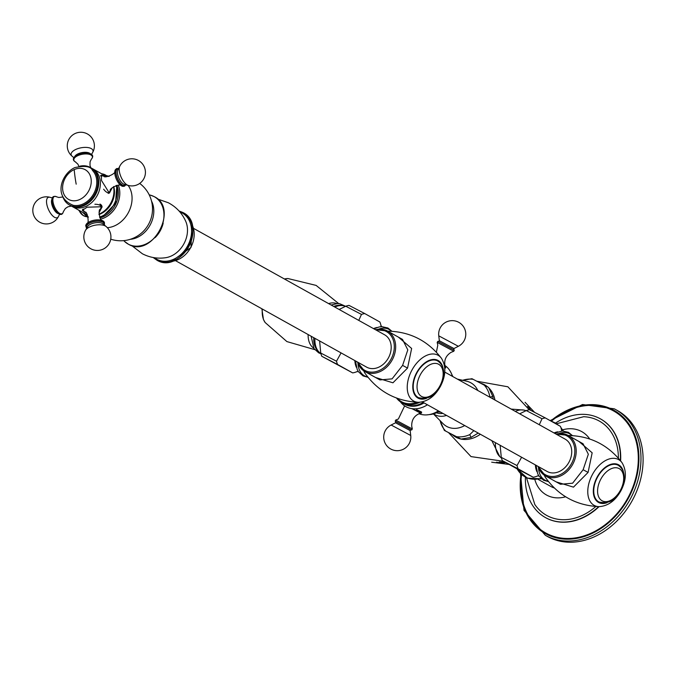 <?xml version="1.0" encoding="UTF-8"?>
<svg xmlns="http://www.w3.org/2000/svg" width="676" height="676" viewBox="0 0 676 676"><rect width="100%" height="100%" fill="white"/><g stroke="black" fill="none" stroke-linecap="round" stroke-linejoin="round"><path stroke-width="1.01" d="M98.958 214.52A20.474 16.089 119.1 0 0 100.521 213.912A20.474 16.089 -60.9 0 0 113.72 186.534M113.517 186.669A21.463 16.866 -60.9 0 1 99.347 214.038A21.463 16.866 119.1 0 1 98.941 214.207M87.322 214.757A21.463 16.866 119.1 0 1 85.463 213.895L71.867 206.324A21.463 16.866 119.1 0 1 71.064 205.842M106.8 176.664A21.463 16.866 -60.9 0 0 106.352 176.402L92.756 168.831A21.463 16.866 -60.9 0 0 91.919 168.4M71.867 206.324A21.463 16.866 119.1 0 0 85.751 206.467A21.463 16.866 -60.9 0 0 99.972 187.751A21.463 16.866 -60.9 0 0 92.756 168.831M85.506 212.551L82.286 210.363L87.086 207.202L102.186 206.746L99 212.779M112.3 187.632L109.377 193.15L101.51 180.509L101.358 175.118L104.062 176.149M101.789 205.597A10.115 4.521 -10.3 0 1 101.62 206.095M73.853 159.375A9.329 4.174 -10.3 0 1 76.05 155.505A9.329 4.174 -10.3 0 1 88.708 153.198A9.329 4.174 -10.3 0 1 90.626 153.9M79.954 166.161A21.463 16.866 -60.9 0 1 90.322 167.471A21.463 16.866 -60.9 0 1 97.53 186.39A21.463 16.866 -60.9 0 1 83.309 205.107A21.463 16.866 119.1 0 1 69.434 204.963L70.228 205.411A21.463 16.866 119.1 0 0 84.111 205.546A21.463 16.866 -60.9 0 0 98.324 186.838A21.463 16.866 -60.9 0 0 91.116 167.918A21.463 16.866 -60.9 0 0 90.719 167.699M69.434 204.963A21.463 16.866 119.1 0 1 62.86 196.843M82.844 204.067A20.474 16.089 -60.9 0 0 95.865 188.503A20.474 16.089 -60.9 0 0 92.528 170.47C90.905 166.381 85.007 165.426 74.842 167.597C61.829 173.352 52.407 196.843 73.152 205.267A20.474 16.089 119.1 0 0 82.844 204.067M58.651 213.785A9.329 3.988 -114 0 1 57.426 212.898A9.329 3.988 -114 0 1 51.9 200.468A9.329 3.988 -114 0 1 53.767 196.927M86.739 228.192A9.329 4.174 169.7 0 1 91.066 222.26A9.329 4.174 169.7 0 1 103.014 221.973A9.329 4.174 -10.3 0 1 104.298 224.998M125.804 184.751A9.329 3.988 -114 0 1 122.559 185.368A9.329 3.988 66 0 1 116.204 175.185A9.329 3.988 66 0 1 118.596 168.552M384.34 334.662A18.497 14.542 119.1 0 1 384.636 334.814A18.497 14.542 119.1 0 1 388.43 357.874A18.497 14.542 119.1 0 1 366.916 367.296A18.497 14.542 119.1 0 1 366.629 367.144A18.497 14.542 119.1 0 1 366.341 366.975M357.443 362.023L364.879 371.53L379.929 379.92L392.08 378.864L402.592 365.403L407.805 349.881L402.499 339.403L387.449 331.02A23.187 18.218 119.1 0 1 392.334 359.683A23.187 18.218 119.1 0 1 364.879 371.53A23.187 18.218 119.1 0 1 357.562 362.091M375.611 377.512L392.942 382.802L407.552 368.074L411.642 348.478L398.434 337.138M416.864 373.051A20.719 12.81 -62.5 0 1 437.617 360.899C444.647 365.75 445.526 374.124 440.27 386.03C435.648 395.832 428.398 399.71 418.503 397.674A20.719 12.81 117.5 0 1 416.864 373.051M356.421 367.406A24.911 15.404 -62.5 0 1 354.841 360.578M373.498 328.612A24.911 15.404 -62.5 0 1 377.183 327.48M319.604 340.949L320.745 353.041A32.068 19.824 117.5 0 0 321.827 356.303L352.669 372.899L337.569 364.482A32.068 19.824 117.5 0 1 336.487 361.221L341.067 352.906M358.762 320.407L361.483 314.408A32.068 19.824 117.5 0 1 364.753 313.571L379.853 321.987A32.068 19.824 117.5 0 1 380.934 325.249L381.036 325.731M357.165 371.563L355.939 372.062A32.068 19.824 117.5 0 1 352.669 372.899M339.149 309.473L345.74 306.228A32.068 19.824 117.5 0 1 349.01 305.391L364.753 313.571M320.872 353.548A26.643 16.469 -62.5 0 1 314.906 338.33M334.738 307.022A26.643 16.469 -62.5 0 1 345.461 306.363M321.827 356.303L337.569 364.482M320.745 353.041L336.487 361.221M345.74 306.228L361.483 314.408M546.876 471.316A18.497 14.542 -60.9 0 0 547.154 471.476A18.497 14.542 -60.9 0 0 547.45 471.637A18.497 14.542 -60.9 0 0 568.964 462.207A18.497 14.542 -60.9 0 0 565.17 439.155A18.497 14.542 -60.9 0 0 564.874 439.003M537.978 466.364L545.414 475.87L560.463 484.261L572.614 483.205L583.126 469.735L588.34 454.221L583.033 443.743L567.984 435.361A23.187 18.218 119.1 0 1 572.868 464.023A23.187 18.218 119.1 0 1 545.414 475.87A23.187 18.218 119.1 0 1 538.096 466.432M556.137 481.853L573.476 487.142L588.086 472.414L592.168 452.81L578.96 441.479M597.398 477.391A20.719 12.81 -62.5 0 1 618.151 465.24C625.173 470.082 626.06 478.464 620.796 490.362C616.182 500.172 608.932 504.051 599.037 502.014A20.719 12.81 117.5 0 1 597.398 477.391M536.955 471.747A24.911 15.404 -62.5 0 1 535.375 464.919M554.033 432.953A24.911 15.404 -62.5 0 1 557.717 431.812M500.139 445.29L501.279 457.382A32.068 19.824 117.5 0 0 502.361 460.643L517.461 469.06L533.203 477.239L518.095 468.823A32.068 19.824 117.5 0 1 517.022 465.561L521.602 457.246M539.296 424.739L542.017 418.748A32.068 19.824 117.5 0 1 545.287 417.912L560.387 426.328A32.068 19.824 117.5 0 1 561.469 429.59L561.57 430.071M537.69 475.904L536.474 476.403A32.068 19.824 117.5 0 1 533.203 477.239M519.675 413.813L526.274 410.569A32.068 19.824 117.5 0 1 529.545 409.732L545.287 417.912M501.406 457.889A26.643 16.469 -62.5 0 1 495.44 442.67M515.273 411.363A26.643 16.469 -62.5 0 1 525.996 410.704M502.361 460.643L518.095 468.823M501.279 457.382L517.022 465.561M526.274 410.569L542.017 418.748M523.925 410.087L511.2 409.09M491.815 440.651L499.784 456.604M461.928 380.402L471.975 378.712L488.571 387.399L492.787 396.381L489.83 397.184M493.193 399.06L492.787 396.381M473.851 430.637L469.769 434.626L471.011 437.406L478.219 433.079M440.127 420.692A30.31 23.821 -60.9 0 0 445.628 431.034L454.779 435.927C462.714 440.025 463.263 440.262 456.427 436.645L460.973 439.096L471.011 437.406M469.769 434.626A30.31 23.821 119.1 0 1 456.427 436.645L444.369 430.418L439.975 420.54M438.217 411.929A16.951 13.317 -60.9 0 0 440.608 412.123M452.413 376.338A27.505 21.615 -60.9 0 0 450.512 371.707L452.506 375.831A26.026 20.449 119.1 0 1 452.793 376.557M418.909 413.712A27.505 21.615 -60.9 0 0 426.446 414.912L431.001 414.439A26.026 20.449 -60.9 0 0 439.223 411.354M426.446 414.912A27.505 21.615 -60.9 0 0 438.361 410.873M400.386 401.789A27.505 21.615 -60.9 0 0 406.327 406.876A27.505 21.615 -60.9 0 0 411.777 408.634A27.505 21.615 -60.9 0 0 427.435 404.78M411.726 408.625L421.604 413.011L419.052 413.644M404.079 403.927A26.026 20.449 -60.9 0 0 424.063 402.904M450.512 371.707A27.505 21.615 -60.9 0 0 444.85 365.446M444.884 365.631L445.729 367.837L444.783 368.31M453.79 351.25L454.297 350.126L437.837 341.338L437.178 342.386L453.79 351.25L451.112 352.314C445.67 355.762 443.709 360.621 445.214 366.882L444.597 366.502M396.567 398.079A26.026 20.449 -60.9 0 0 401.755 402.642L403.656 403.699A26.026 20.449 -60.9 0 0 423.235 402.44M401.755 402.642A26.026 20.449 -60.9 0 0 419.712 402.279M397.429 398.392A25.325 19.9 -60.9 0 0 417.092 402.262M412.842 408.862L420.531 413.112C414.481 415.343 411.549 419.678 411.709 426.117L412.318 428.939L395.697 420.066L395.198 421.199L411.042 429.708M395.198 421.199L395.764 421.554M554.202 487.945A26.694 20.973 119.1 0 1 551.126 486.619L538.273 479.461M562.635 429.818A36.259 28.493 -60.9 0 1 581.191 431.313A36.259 28.493 119.1 0 1 589.7 438.969M565.601 496.784A36.259 28.493 119.1 0 1 547.036 495.288A36.259 28.493 -60.9 0 1 534.868 479.664M556.669 423.691L583.667 416.712A54.021 42.453 -60.9 0 1 598.353 420.548A54.021 42.453 119.1 0 1 618.371 458.108M595.826 506.51A54.021 42.453 119.1 0 1 547.467 515.847A54.021 42.453 -60.9 0 1 534.792 504.44L526.511 477.814M620.357 460.5A56.488 44.396 119.1 0 0 600.398 418.85A56.488 44.396 119.1 0 0 599.511 418.376A56.488 44.396 -60.9 0 0 555.613 423.032M525.404 477.264A56.488 44.396 -60.9 0 0 545.422 517.546A56.488 44.396 -60.9 0 0 546.309 518.027A56.488 44.396 119.1 0 0 598.657 506.637M545.549 517.622A56.488 44.396 -60.9 0 0 545.684 517.698A56.488 44.396 -60.9 0 0 546.571 518.171A56.488 44.396 119.1 0 0 599.071 506.645M600.533 418.926A56.488 44.396 119.1 0 1 600.668 419.002A56.488 44.396 119.1 0 1 620.619 460.821M551.354 421.207A69.814 54.857 -60.9 0 1 612.448 410.34A69.814 54.857 119.1 0 1 628.257 497.223A69.814 54.857 119.1 0 1 546.698 533.491A69.814 54.857 -60.9 0 1 521.61 474.603M614.298 408.828A72.028 56.607 119.1 0 1 615.43 409.436L617.56 410.619A72.028 56.607 119.1 0 1 632.347 500.375A72.028 56.607 119.1 0 1 548.582 537.082A72.028 56.607 -60.9 0 1 547.45 536.474L545.321 535.282A72.028 56.607 -60.9 0 0 546.453 535.891A72.028 56.607 119.1 0 0 630.218 499.192A72.028 56.607 119.1 0 0 615.43 409.436L614.281 408.819L582.509 404.518L550.205 420.582M87.415 216.827A23.111 14.289 -62.5 0 1 83.57 215.695A23.111 14.289 -62.5 0 1 79.1 210.354M101.73 173.825A23.111 14.289 -62.5 0 1 105.329 174.932A23.111 14.289 -62.5 0 1 105.6 175.084M110.771 239.194A31.823 31.823 0 0 0 142.788 231.868A25.654 20.162 -60.9 0 0 151.796 215.686A31.823 31.823 0 0 0 139.695 183.433M130.223 239.321A24.666 19.384 -60.9 0 0 149.996 225.277A24.666 19.384 -60.9 0 0 151.525 201.085M107.349 227.685A25.629 20.145 -60.9 0 0 128.896 211.571A25.629 20.145 -60.9 0 0 128.094 185.385M99.93 217.883A22.19 17.432 -60.9 0 0 116.88 185.317M100.732 219.125A23.111 18.159 -60.9 0 0 118.3 185.173M82.979 212.509A22.545 17.72 -60.9 0 0 88.057 216.548M99.558 217.08A22.545 17.72 -60.9 0 0 101.772 216.244A22.545 17.72 -60.9 0 0 116.12 185.486M108.659 176.453A22.545 17.72 -60.9 0 0 103.867 175.016M75.737 162.071A9.422 4.208 169.7 0 1 75.695 162.046A9.422 4.208 169.7 0 1 75.332 161.86A9.422 4.208 -10.3 0 1 78.027 155.564A9.422 4.208 -10.3 0 1 90.897 154.939A9.422 4.208 169.7 0 1 91.344 159.198L90.077 161.775L89.976 165.375L90.761 167.716M74.766 156.528A8.281 3.701 -10.3 0 1 81.297 152.742A8.281 3.701 -10.3 0 1 89.562 153.19A8.281 3.701 169.7 0 1 90.271 153.706M91.513 154.474L92.629 152.514A11.112 4.969 169.7 0 0 91.252 148.585A11.112 4.969 -10.3 0 0 76.726 149.041A11.112 4.969 -10.3 0 0 72.138 156.24L73.87 157.685M74.199 169.591A17.018 13.376 -60.9 0 1 90.99 178.32A17.018 13.376 -60.9 0 1 79.65 199.555A17.018 13.376 119.1 0 1 62.86 190.826A17.018 13.376 119.1 0 1 74.199 169.591A106.538 45.52 66 0 0 76.185 184.159M71.419 206.062L67.887 206.822L65.361 208.487L63.333 211.715A9.422 4.022 66 0 1 59.682 213.413A9.422 4.022 -114 0 1 53.083 202.285A9.422 4.022 -114 0 1 56.666 196.834L56.733 196.868A9.422 4.022 66 0 0 56.733 196.868A9.422 4.022 66 0 0 56.666 196.834L58.778 197.493L62.91 196.978M58.491 213.701A8.281 3.541 66 0 1 57.46 213.312A8.281 3.541 -114 0 1 52.517 206.535A8.281 3.541 -114 0 1 52.018 199.133M52.373 197.958L49.956 197.291A11.112 4.749 -114 0 0 46.965 205.065A11.112 4.749 -114 0 0 54.562 217.3A11.112 4.749 66 0 0 58.482 216.464L59.606 214.224M99.98 204.067A9.667 4.326 -10.3 0 1 100.065 204.118A9.667 4.326 -10.3 0 1 101.594 205.935L101.434 205.081M94.885 204.253A9.21 4.115 -10.3 0 1 99.862 205.242A9.21 4.115 -10.3 0 1 100.42 209.281L101.594 205.935M84.872 212.137A9.21 4.115 -10.3 0 1 84.838 212.112A9.21 4.115 -10.3 0 1 84.644 212.011A9.21 4.115 -10.3 0 1 83.359 209.053M104.374 223.35A9.422 4.208 -10.3 0 0 102.887 220.866A9.422 4.208 169.7 0 0 102.532 220.68A9.422 4.208 169.7 0 0 86.874 223.528A9.422 4.208 169.7 0 0 86.097 226.68M104.011 224.762A8.923 3.988 -10.3 0 0 102.676 222.125A8.923 3.988 169.7 0 0 91.497 222.311A8.923 3.988 169.7 0 0 86.925 227.863M106.081 226.485L102.904 223.832A8.281 3.701 -10.3 0 0 102.338 223.452A8.281 3.701 169.7 0 0 94.268 222.97A8.281 3.701 169.7 0 0 87.643 226.612L85.599 230.212A13.571 13.571 0 0 0 90.795 248.76A13.571 13.571 0 0 0 106.081 226.485A11.112 4.969 -10.3 0 0 105.329 225.978A11.112 4.969 169.7 0 0 94.496 225.319A11.112 4.969 169.7 0 0 85.599 230.212M108.346 193.395A9.667 4.132 -114 0 1 108.202 193.446L110.332 190.75A9.21 3.938 -114 0 1 106.791 192.263A9.21 3.938 -114 0 1 103.656 189.187M100.944 176.225A9.21 3.938 -114 0 1 103.783 176.013A9.21 3.938 -114 0 1 103.842 176.047M116.914 168.848A9.422 4.022 66 0 0 114.895 171.011A9.422 4.022 66 0 0 121.494 185.858A9.422 4.022 66 0 0 121.562 185.892A9.422 4.022 -114 0 0 124.46 185.799M118.435 168.873A8.923 3.811 66 0 0 116.475 175.523A8.923 3.811 66 0 0 122.491 185.013A8.923 3.811 -114 0 0 125.449 184.658M117.852 170.039A8.281 3.541 66 0 0 118.57 177.45A8.281 3.541 66 0 0 123.421 183.982A8.281 3.541 -114 0 0 124.198 184.311L128.263 185.435A11.112 4.749 -114 0 1 127.215 184.987A11.112 4.749 66 0 1 120.708 176.216A11.112 4.749 66 0 1 119.745 166.262L117.852 170.039M123.716 240.639L124.561 241.45A27.057 21.26 -60.9 0 0 128.457 244.247A27.057 21.26 -60.9 0 0 160.068 230.186A27.057 21.26 -60.9 0 0 153.942 196.513A27.057 21.26 -60.9 0 0 150.359 195.144L149.219 194.849M155.134 237.606A24.201 19.021 -60.9 0 0 163.178 223.165M131.668 245.557L142.416 253.796C149.954 257.657 157.854 258.942 166.102 257.64A24.201 19.021 -60.9 0 0 185.984 221.939C182.41 213.498 176.504 207.093 168.273 202.724L157.593 199.023M154.348 257.717A26.415 20.762 -60.9 0 0 156.9 259.364A26.415 20.762 -60.9 0 0 187.767 245.633A26.415 20.762 -60.9 0 0 181.785 212.754A26.415 20.762 -60.9 0 0 179.867 211.909M157.516 260.294A26.93 21.167 -60.9 0 0 188.976 246.301A26.93 21.167 -60.9 0 0 182.883 212.779M192.026 224.677A23.694 18.624 119.1 0 1 190.793 247.391A23.694 18.624 119.1 0 1 171.603 261.342M376.211 330.125A22.198 17.449 119.1 0 1 392.266 337.721A22.198 17.449 119.1 0 1 391.108 359.032A22.198 17.449 119.1 0 1 373.524 372.062A22.198 17.449 119.1 0 1 358.204 362.446M375.569 329.77A23.187 18.218 119.1 0 1 387.449 331.02L375.45 329.702M407.552 368.074L402.592 365.403M441.479 358.339A25.941 16.038 117.5 0 0 411.819 370.321A25.941 16.038 117.5 0 0 418.621 402.305C427.621 401.662 434.913 396.313 440.49 386.241C445.907 375.645 446.236 366.35 441.479 358.339C427.688 340.501 409.555 331.434 387.094 331.139M363.772 370.845A25.139 15.54 117.5 0 0 365.108 373.422C378.264 391.632 396.102 401.265 418.621 402.305M442.772 367.06A21.328 13.182 117.5 0 0 431.415 359.691A21.328 13.182 117.5 0 0 416.543 372.873A21.328 13.182 117.5 0 0 413.847 393.035A21.328 13.182 117.5 0 0 426.505 398.358M420.261 374.867A18.21 11.264 -62.5 0 1 438.682 364.279A18.21 11.264 -62.5 0 1 439.941 385.827A18.21 11.264 117.5 0 1 421.52 396.415A18.21 11.264 117.5 0 1 420.261 374.867M357.984 363.527A26.254 16.232 117.5 0 0 367.651 376.921M391.421 331.206A26.254 16.232 117.5 0 0 378.56 329.178M333.733 306.456A26.11 16.148 -62.5 0 1 342.394 305.603M318.531 351.503A26.11 16.148 -62.5 0 1 313.732 337.679M313.698 348.106A25.139 15.54 -62.5 0 1 308.121 334.552M336.834 303.592A25.139 15.54 117.5 0 0 328.604 303.6M284.435 278.994A25.941 16.038 -62.5 0 1 288.01 278.554L316.115 285.407L338.701 303.592M314.762 349.636L286.903 341.591L265.153 322.528A25.941 16.038 -62.5 0 1 262.347 309.05M556.745 434.465A22.198 17.449 119.1 0 1 572.792 442.053A22.198 17.449 119.1 0 1 571.642 463.364A22.198 17.449 119.1 0 1 554.058 476.403A22.198 17.449 119.1 0 1 538.73 466.786M556.103 434.11A23.187 18.218 119.1 0 1 567.984 435.361L555.985 434.043M588.086 472.414L583.126 469.735M622.013 462.68A25.941 16.038 117.5 0 0 592.353 474.662A25.941 16.038 117.5 0 0 599.156 506.645C608.155 506.003 615.447 500.646 621.024 490.582C626.441 479.985 626.77 470.682 622.013 462.68C608.214 444.842 590.089 435.775 567.629 435.471M544.298 475.186A25.139 15.54 117.5 0 0 545.642 477.755C558.79 495.973 576.628 505.606 599.156 506.645M623.306 471.4A21.328 13.182 117.5 0 0 611.949 464.032A21.328 13.182 117.5 0 0 597.077 477.205A21.328 13.182 117.5 0 0 594.373 497.375A21.328 13.182 117.5 0 0 607.031 502.69M600.795 479.208A18.21 11.264 -62.5 0 1 619.208 468.62A18.21 11.264 -62.5 0 1 620.475 490.168A18.21 11.264 117.5 0 1 602.054 500.755A18.21 11.264 117.5 0 1 600.795 479.208M538.51 467.868A26.254 16.232 117.5 0 0 548.185 481.261M571.947 435.547A26.254 16.232 117.5 0 0 559.094 433.51M452.244 434.609A29.871 23.474 -60.9 0 0 460.855 439.045M461.1 439.096A29.871 23.474 -60.9 0 0 480.34 434.254M494.942 400.031A29.871 23.474 -60.9 0 0 489.323 388.446M487.641 386.866A29.871 23.474 -60.9 0 0 480.873 383.292M484.033 384.948A30.31 23.821 119.1 0 1 489.889 396.947M473.234 379.337A30.31 23.821 -60.9 0 0 462.629 380.301M457.322 379.075L466.778 381.247A24.936 19.596 -60.9 0 1 470.496 382.616A24.936 19.596 119.1 0 1 477.814 390.491M464.725 425.559A24.936 19.596 119.1 0 1 447.013 426.598A24.936 19.596 -60.9 0 1 443.118 423.717L433.409 413.898M433.586 413.847A20.415 16.047 -60.9 0 0 435.2 414.844A20.415 16.047 119.1 0 0 446.523 415.419M442.856 413.374A18.134 14.247 119.1 0 1 436.451 412.791M444.977 368.302L444.749 367.829M439.349 340.738L453.951 348.537L458.362 346.298L438.758 335.837L439.349 340.738L438.335 341.583M416.509 409.588L421.613 412.056M421.452 412.368L420.531 413.112L411.946 408.676M409.656 428.821L395.705 421.494M409.25 428.787L411.16 429.733L410.146 430.578L395.545 422.779L395.68 421.469L397.218 422.356M395.545 422.779L391.134 425.018L410.738 435.488L410.146 430.578M529.502 409.732A31.789 24.978 -60.9 0 0 528.818 408.862M504.659 462.004A31.789 24.978 119.1 0 1 499.243 461.945M530.88 410.425A32.558 25.587 -60.9 0 0 527.584 406.42M505.69 462.595A32.558 25.587 119.1 0 1 496.522 462.173M517.132 468.874A30.859 24.252 -60.9 0 0 540.935 478.38M562.821 430.984A30.859 24.252 -60.9 0 0 561.114 428.314M557.59 424.646A30.859 24.252 -60.9 0 0 551.895 421.503M521.078 474.104A70.549 55.44 -60.9 0 0 546.343 534.141A70.549 55.44 119.1 0 0 628.773 497.485A70.549 55.44 119.1 0 0 612.802 409.681A70.549 55.44 -60.9 0 0 550.788 420.903M88.125 216.852L83.275 215.619L78.577 210.059M101.273 173.571L105.726 175.109M109.284 176.292L108.616 176.073M86.376 215.999L88.252 217.393M116.83 185.325L115.528 203.434L102.482 216.827L99.879 217.782M88.184 217.038L82.565 212.281M103.453 174.788L109.157 176.326M78.906 166.321L77.875 164.141L75.306 161.851C72.467 160.161 72.721 158.049 76.05 155.505M88.708 153.198L90.745 153.942C93.127 155.108 93.33 156.866 91.344 159.198M92.629 152.514A13.571 13.571 0 0 0 87.432 133.966A13.571 13.571 0 0 0 72.138 156.24M90.322 167.471L91.116 167.918M63.333 211.715C62.657 214.427 61.119 215.137 58.727 213.836L57.426 212.898M56.657 196.826C53.429 195.651 51.841 196.868 51.9 200.468M49.956 197.291A13.571 13.571 0 0 0 39.757 222.227A13.571 13.571 0 0 0 58.482 216.464M86.714 228.251L85.675 225.7L86.874 223.528C89.654 224.271 87.288 210.506 84.931 212.163L82.565 209.399M100.42 209.281C97.657 208.622 100.048 222.193 102.397 220.613L104.425 222.303L104.349 225.04M118.621 168.501L116.61 168.552L114.895 171.011C116.771 173.512 104.028 178.929 103.783 176.013L100.487 175.726M125.846 184.768L124.46 186.23L121.46 185.841C120.81 182.79 108.43 188.587 110.332 190.75M128.263 185.435A13.571 13.571 0 0 0 138.47 160.499A13.571 13.571 0 0 0 119.745 166.262M124.561 241.45L128.541 244.306C152.438 258.477 179.385 207.997 154.027 196.547L150.359 195.144M153.156 257.514L157.077 260.302C181.05 274.524 208.081 223.874 182.638 212.391L179.064 211.005M191.959 224.424L190.97 247.5L171.349 261.418M193.556 228.37L384.636 334.814M175.549 260.691L366.629 367.144M355.475 360.925L357.165 369.392L358.441 371.724L363.029 375.907L367.93 377.267M373.929 328.857L379.228 326.939L381.872 326.652L387.931 328.004L391.869 331.232M358.398 371.656L356.903 371.589M381.788 326.652L380.884 325.469L381.247 326.753M320.931 353.742L318.692 352.864L314.01 348.605L311.095 336.209M345.613 306.287L339.648 303.693L337.417 303.566L331.122 305.011M265.153 322.528L263.454 319.528L261.874 308.78M284.334 278.943L288.01 278.554M565.17 439.155L444.757 372.079M547.154 471.476L422.297 401.924M536.009 465.265L537.69 473.732L538.975 476.056L543.563 480.247L548.464 481.608M554.464 433.189L562.398 430.984L568.465 432.336L572.395 435.572M538.924 475.997L537.437 475.929M562.322 430.992L561.41 429.809L561.781 431.094M448.627 432.708L471.02 456.596L503.4 461.269M529.24 409.783L507.87 386.79L476.977 381.256M445.214 366.882L445.104 368.065M436.392 352.171L437.786 345.199L437.178 342.386M453.816 349.847L453.951 348.537M458.362 346.298A13.571 13.571 0 0 0 458.827 322.351A13.571 13.571 0 0 0 438.758 335.837M404.637 405.87L398.375 419.002L395.697 420.066M411.659 429.978L412.318 428.939M391.134 425.018A13.571 13.571 0 0 0 390.669 448.974A13.571 13.571 0 0 0 410.738 435.488M534.606 412.36L525.066 402.296M491.689 462.207L508.969 464.42M541.434 478.828L527.288 478.152L517.081 468.848M563.345 431.001L560.784 427.325M558.9 425.407L551.371 421.216M545.321 535.282L524.01 510.363L520.528 473.563"/></g></svg>
